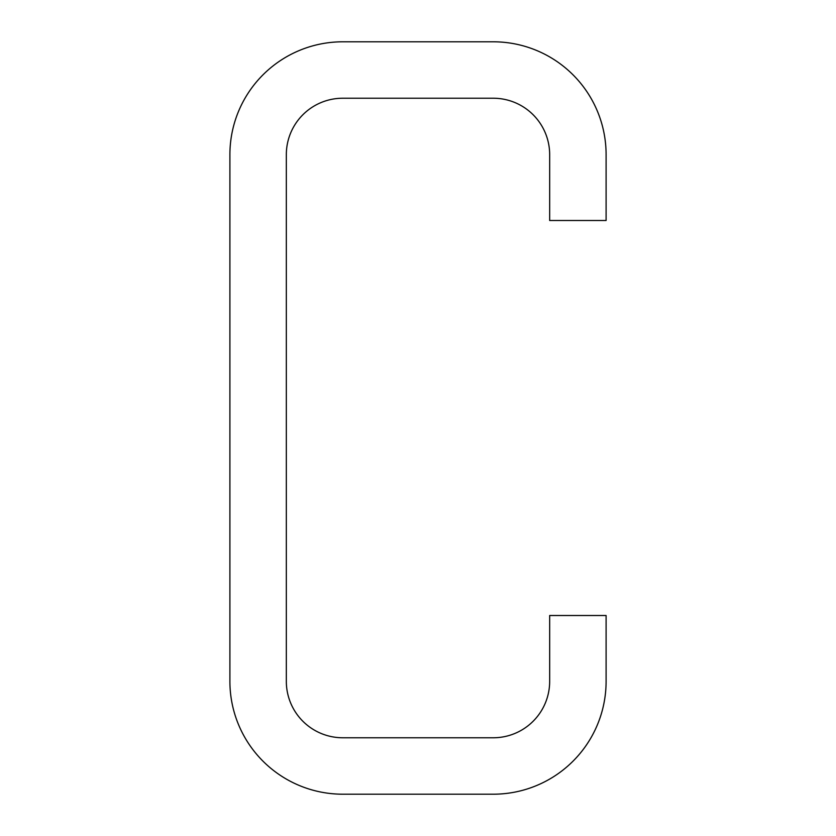 <?xml version="1.0" encoding="UTF-8"?>
<svg xmlns="http://www.w3.org/2000/svg" width="836" height="836" viewBox="0 0 836 836"><rect width="100%" height="100%" fill="white"/><g stroke="black" fill="none" stroke-linecap="round" stroke-linejoin="round"><path stroke-width="1.25" d="M342.76 98.23A56.43 56.43 0 0 0 286.33 154.66L286.33 681.34A56.43 56.43 0 0 0 342.76 737.77L493.24 737.77A56.43 56.43 0 0 0 549.67 681.34L549.67 615.505L606.1 615.505L606.1 681.34A112.86 112.86 0 0 1 493.24 794.2L342.76 794.2A112.86 112.86 0 0 1 229.9 681.34L229.9 154.66A112.86 112.86 0 0 1 342.76 41.8L493.24 41.8A112.86 112.86 0 0 1 606.1 154.66L606.1 220.495L549.67 220.495L549.67 154.66A56.43 56.43 0 0 0 493.24 98.23L342.76 98.23"/></g></svg>
